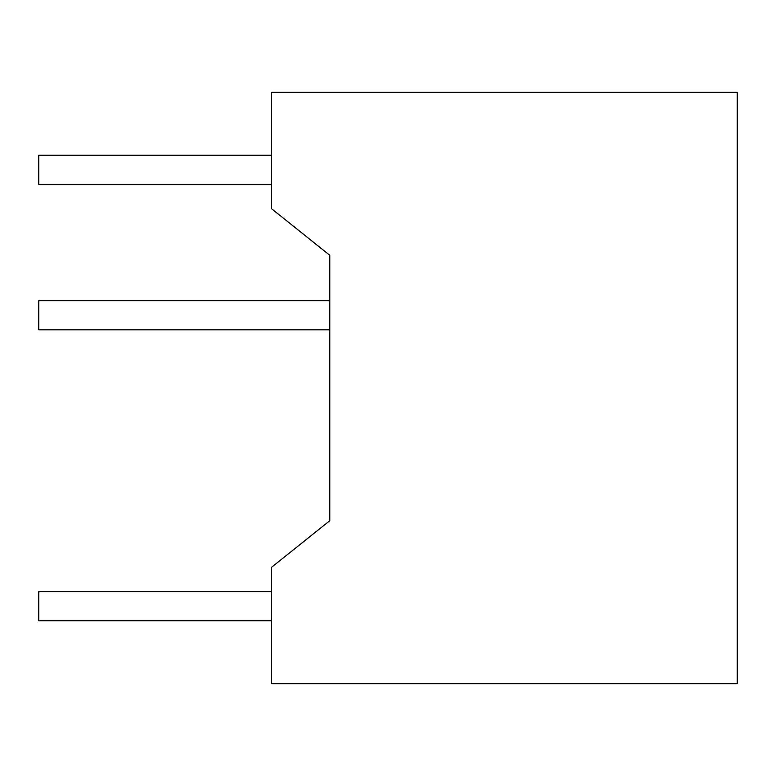 <?xml version="1.0" encoding="UTF-8"?>
<svg xmlns="http://www.w3.org/2000/svg" width="776" height="776" viewBox="0 0 776 776"><rect width="100%" height="100%" fill="white"/><g stroke="black" fill="none" stroke-linecap="round" stroke-linejoin="round"><path stroke-width="1.16" d="M38.8 591.7L271.6 591.7L38.8 591.7L271.6 591.7L38.8 591.7L38.8 620.8L271.6 620.8L38.8 620.8M271.6 155.2L38.8 155.2L38.8 184.3L271.6 184.3M329.8 255.304L329.8 300.7L38.8 300.7L38.8 329.8L329.8 329.8L329.8 520.696L271.6 567.256L271.6 683.656L737.2 683.656L737.2 92.344L271.6 92.344L271.6 208.744L329.8 255.304L329.8 520.696"/></g></svg>
